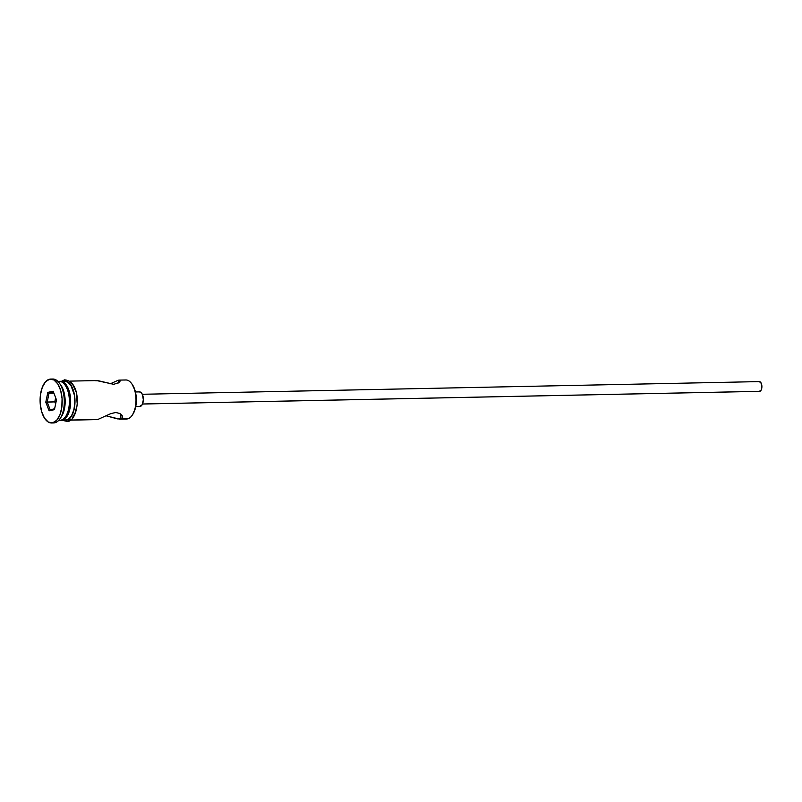 <?xml version="1.0" encoding="UTF-8"?>
<svg xmlns="http://www.w3.org/2000/svg" width="802" height="802" viewBox="0 0 802 802"><rect width="100%" height="100%" fill="white"/><g stroke="black" fill="none" stroke-linecap="round" stroke-linejoin="round"><path stroke-width="1.2" d="M96.691 419.586L70.797 420.047L97.814 419.496L110.746 413.632L115.729 412.499L119.789 413.451L122.155 415.596L122.646 417.752L122.094 418.544L119.398 419.125L126.586 418.995A19.519 9.814 -91.2 0 0 127.538 418.885A19.519 9.814 88.8 0 1 125.623 418.925M759.785 391.326L142.525 403.997L759.785 391.326A4.882 2.456 -91.2 0 0 761.89 386.193A4.882 2.456 -91.2 0 0 759.344 381.602A4.882 2.456 -91.2 0 0 759.113 381.632L760.928 382.674L761.9 386.905L761.078 390.213L759.304 391.336A4.882 2.456 -91.2 0 0 759.544 391.356A4.882 2.456 -91.2 0 0 759.785 391.326M135.738 406.604L139.819 406.524A7.318 3.679 -91.2 0 0 140.18 406.474L135.749 406.574L140.18 406.474A7.318 3.679 -91.2 0 0 143.337 398.774A7.318 3.679 -91.2 0 0 139.518 391.887L135.438 391.967M97.814 419.496L110.746 413.632L115.729 412.499L119.789 413.451L122.155 415.596L122.646 417.752L121.002 419.015L120.651 414.012L121.002 419.015L127.538 418.885L117.393 418.885L106.085 415.787L119.398 419.125M118.285 380.218L110.014 383.917L118.285 380.218L118.475 382.945L118.285 380.218L119.418 380.118L120.15 380.95L118.967 382.584L113.764 384.318L98.706 380.82L95.097 380.689M119.418 380.118L120.15 380.95L118.967 382.584L113.764 384.318L96.701 380.579L69.874 381.12M58.696 420.388L59.97 420.358A19.519 9.814 -91.2 0 0 60.922 420.248A19.519 9.814 88.8 0 1 59.007 420.288M51.589 422.975A21.955 11.048 88.8 0 1 40.13 402.323A21.955 11.048 88.8 0 1 49.604 379.196L45.534 381.762L42.316 387.266L40.441 394.855L40.19 403.386L41.604 411.566L44.471 418.133L48.351 422.093L52.661 422.844A21.955 11.048 88.8 0 1 51.589 422.975L53.694 422.935A21.955 11.048 -91.2 0 0 54.767 422.804A21.955 11.048 88.8 0 1 52.631 422.854M61.233 420.338L65.443 420.248A19.519 9.814 -91.2 0 0 66.406 420.138L62.185 420.218A19.519 9.814 88.8 0 1 61.233 420.338A19.519 9.814 88.8 0 1 60.601 420.308M58.205 381.451A19.519 9.814 88.8 0 1 64.952 384.86A19.519 9.814 88.8 0 1 65.604 416.599A19.519 9.814 88.8 0 1 60.922 420.248L58.787 420.288L60.922 420.248A19.519 9.814 -91.2 0 0 69.353 399.697A19.519 9.814 -91.2 0 0 59.168 381.331L57.894 381.361M70.426 419.546L68.531 420.338A1.223 1.053 -102.2 0 1 66.416 420.378A1.223 1.053 77.8 0 0 67.749 421.541M61.533 381.291L64.471 379.877A1.223 1.053 77.8 0 0 63.669 381.09A1.223 1.053 -102.2 0 1 65.784 381.05L67.729 381.01M63.087 381.251L63.669 381.09A19.759 9.945 88.8 0 1 74.897 398.604A19.759 9.945 88.8 0 1 66.416 420.378L63.889 420.278M132.109 384.228L135.067 390.564L136.27 397.461L135.428 408.038L132.731 414.474M52.661 422.844L56.731 420.278L59.949 414.784L61.834 407.185L62.075 398.654L60.661 390.484L57.794 383.917L53.914 379.947L49.604 379.196A21.955 11.048 88.8 0 1 50.686 379.065A21.955 11.048 88.8 0 1 62.145 399.727A21.955 11.048 88.8 0 1 52.661 422.844M56.471 399.867L54.446 409.662L49.112 410.814L45.794 402.173L47.819 392.389L53.153 391.226L56.471 399.867L53.153 391.226L47.819 392.389L49.012 393.271L53.904 393.17L49.012 393.271L53.564 392.288L49.012 393.271L47.819 392.389L45.794 402.173L47.198 402.033L49.012 393.271L47.198 402.033L54.787 401.882L45.794 402.173L49.112 410.814L50.165 409.762L47.198 402.033L50.165 409.762L49.112 410.814L54.446 409.662L56.471 399.867M54.767 422.804A21.955 11.048 -91.2 0 0 64.25 399.677A21.955 11.048 -91.2 0 0 52.792 379.025A21.955 11.048 -91.2 0 0 51.739 379.145A21.955 11.048 88.8 0 1 59.298 382.995A21.955 11.048 88.8 0 1 60.03 418.694A21.955 11.048 88.8 0 1 54.767 422.804M60.03 418.694L61.383 416.689A19.519 9.814 -91.2 0 0 60.731 384.95A19.519 9.814 -91.2 0 0 60.02 384.058A19.519 9.814 88.8 0 1 60.711 417.601M59.478 381.421L61.393 381.381L65.112 383.526L68.17 388.298L70.105 394.975L70.636 402.544L69.674 409.852L67.368 415.787L64.06 419.436L60.26 420.258M66.386 415.436L69.012 409.17L69.834 398.875L68.661 392.158L65.784 385.993M59.799 381.361A19.519 9.814 88.8 0 1 60.431 381.311A19.519 9.814 88.8 0 1 70.616 399.667A19.519 9.814 88.8 0 1 62.185 420.218L66.406 420.138A19.519 9.814 -91.2 0 0 74.827 399.576A19.519 9.814 -91.2 0 0 64.641 381.221L60.431 381.311M63.669 381.09L67.548 381.772L71.037 385.341L73.624 391.246L74.897 398.604L74.676 406.283L72.982 413.12L70.085 418.073L66.416 420.378M64.481 420.178L68.27 419.356L71.579 415.697L73.894 409.762L74.857 402.454L74.325 394.885L70.967 385.531L67.518 382.003L63.689 381.331M72.19 418.022L75.087 413.08L76.781 406.243M77.082 402.434L76.551 394.774M75.729 391.206L73.152 385.301L69.654 381.732M122.646 416.729L122.646 417.752M120.15 380.95L119.789 381.722M124.821 380.078A19.519 9.814 88.8 0 1 131.568 383.496A19.519 9.814 88.8 0 1 132.22 415.235A19.519 9.814 88.8 0 1 127.538 418.885A19.519 9.814 -91.2 0 0 135.969 398.323A19.519 9.814 -91.2 0 0 125.784 379.968L119.127 380.108M65.604 416.599L66.416 415.396A18.055 9.083 -91.2 0 0 65.814 386.033A18.055 9.083 -91.2 0 0 65.383 385.481M139.167 391.927L140.601 392.178L142.425 394.504L143.347 399.847L142.124 404.81L139.458 406.494M132.22 415.235L132.761 414.423A18.546 9.323 -91.2 0 0 132.14 384.278A18.546 9.323 -91.2 0 0 131.859 383.897M55.649 397.732L54.787 401.882L55.609 404.018L54.787 401.882L55.649 397.732M54.626 408.799L50.165 409.762L54.626 408.799M142.515 404.028L759.544 391.356M70.666 420.138L96.972 419.606M64.471 379.877C82.385 380.87 79.669 419.917 67.729 421.551L62.335 420.308M50.686 379.065L52.792 379.025M59.298 382.995L60.731 384.95M64.952 384.86L65.814 386.033M142.315 394.273L759.344 381.602M131.568 383.496L132.14 384.278"/></g></svg>
